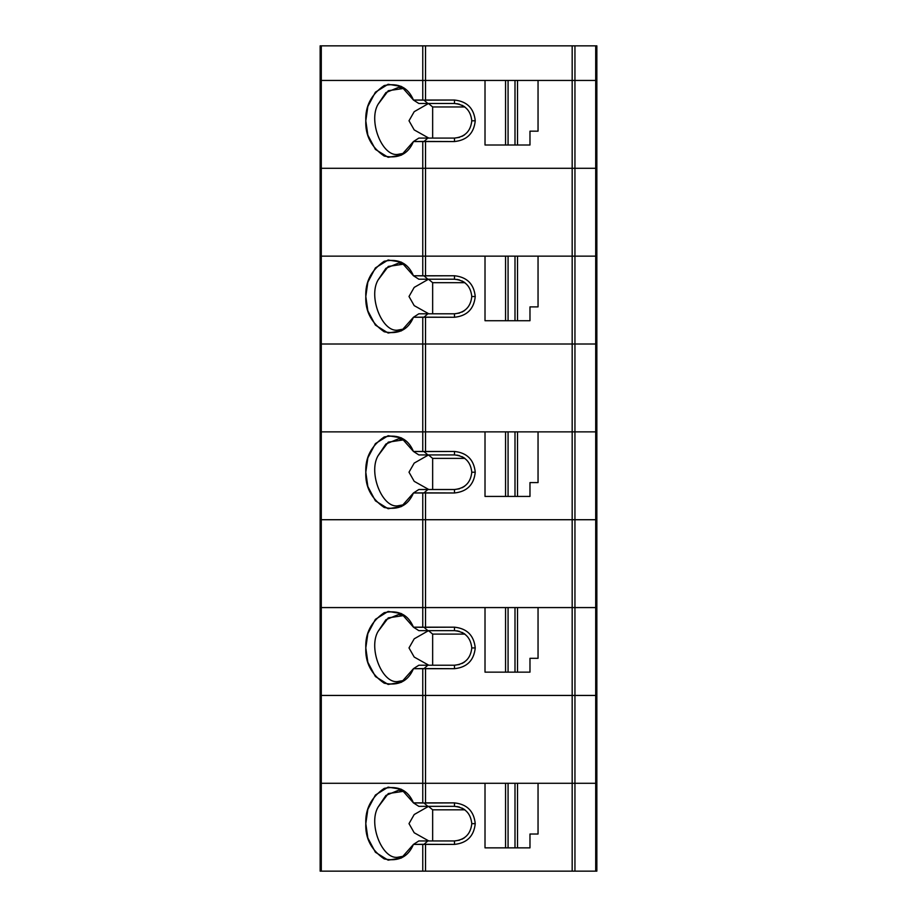 <?xml version="1.0" encoding="UTF-8"?>
<svg xmlns="http://www.w3.org/2000/svg" width="917" height="917" viewBox="0 0 917 917"><rect width="100%" height="100%" fill="white"/><g stroke="black" fill="none" stroke-linecap="round" stroke-linejoin="round"><path stroke-width="1.38" d="M595.706 45.85L595.706 80.444L596.852 80.444L596.852 45.85L574.948 45.85L574.948 80.444L595.706 80.444L595.706 45.85L596.852 45.85L596.852 80.444L574.948 80.444L574.948 45.85L572.174 45.85L572.174 80.444L574.948 80.444L572.174 80.444L572.174 45.85L422.76 45.85L422.76 80.444L425.534 80.444L425.534 45.85L425.534 80.444L422.76 80.444L422.76 45.85L320.148 45.85L320.148 80.444L321.294 80.444L321.294 45.85L321.294 80.444L422.76 80.444L320.148 80.444L320.148 45.85L595.706 45.85M572.174 80.444L514.999 80.444L514.999 145.001L517.509 145.001L517.509 80.444L517.509 145.001L529.98 145.001L529.98 131.165L538.05 131.165L538.05 80.444L538.05 131.165L529.98 131.165L529.98 145.001L514.999 145.001L514.999 80.444L508.075 80.444L508.075 145.001L514.999 145.001L508.075 145.001L508.075 80.444L425.534 80.444L425.534 100.045L454.488 100.045L454.488 103.495C464.919 104.595 470.685 110.361 471.785 120.792L475.247 120.792C473.929 108.275 467.005 101.363 454.488 100.045C467.005 101.363 473.929 108.275 475.247 120.792L471.785 120.792C470.685 110.361 464.919 104.595 454.488 103.495L418.84 103.495L413.452 100.045L401.382 86.427L388.12 84.284L375.408 92.181L367.843 106.464L365.803 120.792L367.843 135.12L375.408 149.402L388.12 157.3L401.382 155.156L413.452 141.55L418.84 138.089L413.452 141.55L424.032 141.436L427.849 138.089L418.84 138.089L454.488 138.089L459.451 137.367L454.488 138.089C464.919 136.988 470.685 131.223 471.785 120.792L471.785 120.815C470.685 131.223 464.919 136.988 454.488 138.089L454.488 141.55C467.005 140.232 473.929 133.309 475.247 120.792C473.929 133.309 467.005 140.232 454.488 141.55L454.488 138.089L427.849 138.089L424.032 141.436L454.488 141.55L425.534 141.55L425.534 168.292L572.174 168.292L572.174 80.444L538.05 80.444L572.174 80.444L572.174 168.292L574.948 168.292L574.948 80.444L572.174 80.444L574.948 80.444L574.948 168.292L595.706 168.292L595.706 80.444L574.948 80.444L595.706 80.444L595.706 168.292L596.852 168.292L596.852 80.444L595.706 80.444L596.852 80.444L596.852 168.292L425.534 168.292L425.534 141.55L413.452 141.55C408.157 154.148 398.402 158.985 384.212 156.05C371.305 147.19 365.172 135.429 365.803 120.792C365.172 106.154 371.305 94.405 384.212 85.533C398.402 82.599 408.157 87.436 413.452 100.045L422.76 100.045L422.76 80.444L320.148 80.444L320.148 168.292L320.148 80.444L321.294 80.444L321.294 168.292L321.294 80.444L485.013 80.444L485.013 145.001L485.013 80.444L422.76 80.444L422.76 100.045L424.032 100.148L427.849 103.495L454.488 103.495L454.488 100.045L424.032 100.148L425.534 100.045L425.534 80.444M398.608 154.228L404.294 153.242L398.608 154.228C382.916 158.183 367.866 121.755 378.01 104.366L388.281 90.714L404.294 88.341L398.608 87.356L385.908 92.594L378.01 104.366C367.866 121.755 382.916 158.183 398.608 154.228M462.03 136.358L464.598 134.833L462.03 136.358M505.565 145.001L505.565 80.444L505.565 145.001L508.075 145.001L485.013 145.001L505.565 145.001M464.598 106.762L462.03 105.237L464.598 106.762M459.451 104.229L456.907 103.667L459.451 104.229M428.778 138.089L414.197 129.905L409.005 120.769L414.209 111.679L428.526 103.495L414.209 111.679L409.005 120.769L414.197 129.905L428.778 138.089M432.652 138.089L432.652 106.957L428.571 103.575L432.652 106.957L432.652 138.089M464.862 106.957L432.652 106.957L464.862 106.957M320.148 168.292L422.76 168.292L422.76 141.55L422.76 168.292L425.534 168.292L320.148 168.292L320.148 344.013L320.148 256.152L321.294 256.152L320.148 256.152L321.294 256.152L321.294 344.013L321.294 256.152L425.534 256.152L425.534 275.753L454.488 275.753L454.488 279.215C464.919 280.315 470.685 286.081 471.785 296.512L475.247 296.512C473.929 283.995 467.005 277.072 454.488 275.753C467.005 277.072 473.929 283.995 475.247 296.512L471.785 296.512C470.685 286.081 464.919 280.315 454.488 279.215L418.84 279.215L413.452 275.753L401.382 262.147L388.12 260.004L375.408 267.902L367.843 282.172L365.803 296.512L367.843 310.84L375.408 325.111L388.12 333.02L401.382 330.877L413.452 317.259L418.84 313.797L413.452 317.259L424.032 317.156L427.849 313.797L418.84 313.797L454.488 313.797L459.451 313.075L454.488 313.797C464.919 312.697 470.685 306.931 471.785 296.512L471.785 296.535C470.685 306.931 464.919 312.697 454.488 313.797L454.488 317.259C467.005 315.941 473.929 309.018 475.247 296.512C473.929 309.018 467.005 315.941 454.488 317.259L454.488 313.797L427.849 313.797L424.032 317.156L454.488 317.259L425.534 317.259L425.534 344.013L572.174 344.013L572.174 256.152L514.999 256.152L514.999 320.721L517.509 320.721L517.509 256.152L517.509 320.721L529.98 320.721L529.98 306.886L538.05 306.886L538.05 256.152L538.05 306.886L529.98 306.886L529.98 320.721L514.999 320.721L514.999 256.152L508.075 256.152L508.075 320.721L514.999 320.721L508.075 320.721L508.075 256.152L485.013 256.152L485.013 320.721L485.013 256.152L425.534 256.152L505.565 256.152L505.565 320.721L505.565 256.152L572.174 256.152L572.174 344.013L574.948 344.013L574.948 256.152L572.174 256.152L574.948 256.152L574.948 344.013L595.706 344.013L595.706 256.152L574.948 256.152L595.706 256.152L595.706 344.013L596.852 344.013L596.852 256.152L595.706 256.152L596.852 256.152L596.852 344.013L425.534 344.013L425.534 317.259L413.452 317.259C408.157 329.868 398.402 334.694 384.212 331.771C371.305 322.899 365.172 311.15 365.803 296.512C365.172 281.863 371.305 270.114 384.212 261.242C398.402 258.319 408.157 263.156 413.452 275.753L422.76 275.753L422.76 256.152L422.76 275.753L424.032 275.857L427.849 279.215L454.488 279.215L454.488 275.753L424.032 275.857L425.534 275.753L425.534 256.152L422.76 256.152L425.534 256.152L425.534 168.292L422.76 168.292L422.76 256.152L422.76 168.292L321.294 168.292L321.294 256.152L321.294 168.292L320.148 168.292L425.534 168.292L425.534 256.152L320.148 256.152L320.148 168.292M485.013 80.444L538.05 80.444M413.452 100.045L418.84 103.495L427.849 103.495L424.032 100.148L413.452 100.045M398.608 329.948L404.294 328.962L398.608 329.948C382.916 333.891 367.866 297.463 378.01 280.075L388.281 266.434L404.294 264.05L398.608 263.076L385.908 268.303L378.01 280.075C367.866 297.463 382.916 333.891 398.608 329.948M462.03 312.067L464.598 310.542L462.03 312.067M485.013 320.721L508.075 320.721L485.013 320.721M464.598 282.47L462.03 280.946L464.598 282.47M459.451 279.937L456.907 279.387L459.451 279.937M428.778 313.797L414.197 305.625L409.005 296.489L414.209 287.388L428.526 279.215L414.209 287.388L409.005 296.489L414.197 305.625L428.778 313.797M432.652 313.797L432.652 282.677L428.571 279.295L432.652 282.677L432.652 313.797M464.862 282.677L432.652 282.677L464.862 282.677M320.148 344.013L422.76 344.013L422.76 317.259L422.76 344.013L425.534 344.013L320.148 344.013L320.148 519.721L320.148 431.861L321.294 431.861L320.148 431.861L321.294 431.861L321.294 519.721L321.294 431.861L425.534 431.861L425.534 451.462L454.488 451.462L454.488 454.924C464.919 456.024 470.685 461.79 471.785 472.221L475.247 472.221C473.929 459.704 467.005 452.792 454.488 451.462C467.005 452.792 473.929 459.704 475.247 472.221L471.785 472.221C470.685 461.79 464.919 456.024 454.488 454.924L418.84 454.924L413.452 451.462L401.382 437.856L388.12 435.713L375.408 443.61L367.843 457.892L365.803 472.221L367.843 486.549L375.408 500.831L388.12 508.729L401.382 506.585L413.452 492.979L418.84 489.518L413.452 492.979L424.032 492.865L427.849 489.518L418.84 489.518L454.488 489.518L459.451 488.795L454.488 489.518C464.919 488.417 470.685 482.651 471.785 472.221C470.685 482.651 464.919 488.417 454.488 489.518L454.488 492.979C467.005 491.65 473.929 484.738 475.247 472.221C473.929 484.738 467.005 491.65 454.488 492.979L454.488 489.518L427.849 489.518L424.032 492.865L454.488 492.979L425.534 492.979L425.534 519.721L572.174 519.721L572.174 431.861L514.999 431.861L514.999 496.429L517.509 496.429L517.509 431.861L517.509 496.429L529.98 496.429L529.98 482.594L538.05 482.594L538.05 431.861L538.05 482.594L529.98 482.594L529.98 496.429L514.999 496.429L514.999 431.861L508.075 431.861L508.075 496.429L514.999 496.429L508.075 496.429L508.075 431.861L485.013 431.861L485.013 496.429L485.013 431.861L425.534 431.861L505.565 431.861L505.565 496.429L505.565 431.861L572.174 431.861L572.174 519.721L574.948 519.721L574.948 431.861L572.174 431.861L574.948 431.861L574.948 519.721L595.706 519.721L595.706 431.861L574.948 431.861L595.706 431.861L595.706 519.721L596.852 519.721L596.852 431.861L595.706 431.861L596.852 431.861L596.852 519.721L425.534 519.721L425.534 492.979L413.452 492.979C408.157 505.576 398.402 510.414 384.212 507.479C371.305 498.619 365.172 486.858 365.803 472.221C365.172 457.583 371.305 445.822 384.212 436.962C398.402 434.028 408.157 438.865 413.452 451.462L422.76 451.462L422.76 431.861L422.76 451.462L424.032 451.577L427.849 454.924L454.488 454.924L454.488 451.462L424.032 451.577L425.534 451.462L425.534 431.861L422.76 431.861L425.534 431.861L425.534 344.013L422.76 344.013L422.76 431.861L422.76 344.013L321.294 344.013L321.294 431.861L321.294 344.013L320.148 344.013L425.534 344.013L425.534 431.861L320.148 431.861L320.148 344.013M413.452 275.753L418.84 279.215L427.849 279.215L424.032 275.857L413.452 275.753M398.608 505.657L404.294 504.671L398.608 505.657C382.916 509.611 367.866 473.183 378.01 455.795L388.281 442.143L404.294 439.77L398.608 438.785L385.908 444.023L378.01 455.795C367.866 473.183 382.916 509.611 398.608 505.657M462.03 487.787L464.598 486.262L462.03 487.787M485.013 496.429L508.075 496.429L485.013 496.429M464.598 458.179L462.03 456.655L464.598 458.179M459.451 455.646L456.907 455.096L459.451 455.646M428.778 489.518L414.197 481.333L409.005 472.198L414.209 463.096L428.526 454.924L414.209 463.096L409.005 472.198L414.197 481.333L428.778 489.518M432.652 489.518L432.652 458.385L428.571 455.004L432.652 458.385L432.652 489.518M464.862 458.385L432.652 458.385L464.862 458.385M320.148 519.721L422.76 519.721L422.76 492.979L422.76 519.721L425.534 519.721L320.148 519.721L320.148 695.441L320.148 607.581L321.294 607.581L320.148 607.581L321.294 607.581L321.294 695.441L321.294 607.581L425.534 607.581L425.534 627.182L454.488 627.182L454.488 630.644C464.919 631.744 470.685 637.498 471.785 647.929L475.247 647.929C473.929 635.424 467.005 628.5 454.488 627.182C467.005 628.5 473.929 635.424 475.247 647.929L471.785 647.929C470.685 637.498 464.919 631.744 454.488 630.644L418.84 630.644L413.452 627.182L401.382 613.565L388.12 611.421L375.408 619.33L367.843 633.601L365.803 647.929L367.843 662.269L375.408 676.54L388.12 684.437L401.382 682.294L413.452 668.688L418.84 665.226L413.452 668.688L424.032 668.573L427.849 665.226L418.84 665.226L454.488 665.226L459.451 664.504L454.488 665.226C464.919 664.126 470.685 658.36 471.785 647.929C470.685 658.36 464.919 664.126 454.488 665.226L454.488 668.688C467.005 667.37 473.929 660.446 475.247 647.929C473.929 660.446 467.005 667.37 454.488 668.688L454.488 665.226L427.849 665.226L424.032 668.573L454.488 668.688L425.534 668.688L425.534 695.441L572.174 695.441L572.174 607.581L514.999 607.581L514.999 672.15L517.509 672.15L517.509 607.581L517.509 672.15L529.98 672.15L529.98 658.314L538.05 658.314L538.05 607.581L538.05 658.314L529.98 658.314L529.98 672.15L514.999 672.15L514.999 607.581L508.075 607.581L508.075 672.15L514.999 672.15L508.075 672.15L508.075 607.581L485.013 607.581L485.013 672.15L485.013 607.581L425.534 607.581L505.565 607.581L505.565 672.15L505.565 607.581L572.174 607.581L572.174 695.441L574.948 695.441L574.948 607.581L572.174 607.581L574.948 607.581L574.948 695.441L595.706 695.441L595.706 607.581L574.948 607.581L595.706 607.581L595.706 695.441L596.852 695.441L596.852 607.581L595.706 607.581L596.852 607.581L596.852 695.441L425.534 695.441L425.534 668.688L413.452 668.688C408.157 681.285 398.402 686.122 384.212 683.199C371.305 674.327 365.172 662.578 365.803 647.929C365.172 633.292 371.305 621.543 384.212 612.671C398.402 609.748 408.157 614.573 413.452 627.182L422.76 627.182L422.76 607.581L422.76 627.182L424.032 627.285L427.849 630.644L454.488 630.644L454.488 627.182L424.032 627.285L425.534 627.182L425.534 607.581L422.76 607.581L425.534 607.581L425.534 519.721L422.76 519.721L422.76 607.581L422.76 519.721L321.294 519.721L321.294 607.581L321.294 519.721L320.148 519.721L425.534 519.721L425.534 607.581L320.148 607.581L320.148 519.721M413.452 451.462L418.84 454.924L427.849 454.924L424.032 451.577L413.452 451.462M462.03 663.495L464.598 661.971L462.03 663.495M485.013 672.15L508.075 672.15L485.013 672.15M404.294 680.391L398.608 681.365C382.916 685.32 367.866 648.892 378.01 631.504L388.281 617.863L404.294 615.479L398.608 614.493L385.908 619.732L378.01 631.504C367.866 648.892 382.916 685.32 398.608 681.365M464.598 633.899L462.03 632.375L464.598 633.899M459.451 631.366L456.907 630.804L459.451 631.366M428.778 665.226L414.197 657.053L409.005 647.918L414.209 638.817L428.526 630.644L414.209 638.817L409.005 647.918L414.197 657.053L428.778 665.226M432.652 665.226L432.652 634.094L428.571 630.724L432.652 634.094L432.652 665.226M464.862 634.094L432.652 634.094L464.862 634.094M320.148 695.441L422.76 695.441L422.76 668.688L422.76 695.441L425.534 695.441L320.148 695.441L320.148 871.15L320.148 783.29L321.294 783.29L320.148 783.29L321.294 783.29L321.294 871.15L321.294 783.29L425.534 783.29L425.534 802.891L454.488 802.891L454.488 806.352C464.919 807.453 470.685 813.219 471.785 823.649L475.247 823.649C473.929 811.132 467.005 804.209 454.488 802.891C467.005 804.209 473.929 811.132 475.247 823.649L471.785 823.649C470.685 813.219 464.919 807.453 454.488 806.352L418.84 806.352L413.452 802.891L401.382 789.285L388.12 787.141L375.408 795.039L367.843 809.321L365.803 823.649L367.843 837.978L375.408 852.26L388.12 860.157L401.382 858.014L413.452 844.397L418.84 840.946L413.452 844.397L424.032 844.293L427.849 840.946L418.84 840.946L454.488 840.946L459.451 840.213L454.488 840.946C464.919 839.846 470.685 834.08 471.785 823.649C470.685 834.08 464.919 839.846 454.488 840.946L454.488 844.397C467.005 843.078 473.929 836.166 475.247 823.649C473.929 836.166 467.005 843.078 454.488 844.397L454.488 840.946L427.849 840.946L424.032 844.293L454.488 844.397L425.534 844.397L425.534 871.15L572.174 871.15L572.174 783.29L514.999 783.29L514.999 847.858L517.509 847.858L517.509 783.29L517.509 847.858L529.98 847.858L529.98 834.023L538.05 834.023L538.05 783.29L538.05 834.023L529.98 834.023L529.98 847.858L514.999 847.858L514.999 783.29L508.075 783.29L508.075 847.858L514.999 847.858L508.075 847.858L508.075 783.29L485.013 783.29L485.013 847.858L485.013 783.29L425.534 783.29L505.565 783.29L505.565 847.858L505.565 783.29L572.174 783.29L572.174 871.15L574.948 871.15L574.948 783.29L572.174 783.29L574.948 783.29L574.948 871.15L595.706 871.15L595.706 783.29L574.948 783.29L595.706 783.29L595.706 871.15L596.852 871.15L596.852 783.29L595.706 783.29L596.852 783.29L596.852 871.15L425.534 871.15L425.534 844.397L413.452 844.397C408.157 857.005 398.402 861.842 384.212 858.908C371.305 850.036 365.172 838.287 365.803 823.649C365.172 809.012 371.305 797.251 384.212 788.391C398.402 785.456 408.157 790.294 413.452 802.891L422.76 802.891L422.76 783.29L422.76 802.891L424.032 803.005L427.849 806.352L454.488 806.352L454.488 802.891L424.032 803.005L425.534 802.891L425.534 783.29L422.76 783.29L425.534 783.29L425.534 695.441L422.76 695.441L422.76 783.29L422.76 695.441L321.294 695.441L321.294 783.29L321.294 695.441L320.148 695.441L425.534 695.441L425.534 783.29L320.148 783.29L320.148 695.441M413.452 627.182L418.84 630.644L427.849 630.644L424.032 627.285L413.452 627.182M462.03 839.204L464.598 837.679L462.03 839.204M485.013 847.858L508.075 847.858L485.013 847.858M404.294 856.1L398.608 857.086C382.916 861.04 367.866 824.612 378.01 807.224L388.281 793.572L404.294 791.199L398.608 790.213L385.908 795.44L378.01 807.224C367.866 824.612 382.916 861.04 398.608 857.086M464.598 809.608L462.03 808.083L464.598 809.608M459.451 807.075L456.907 806.524L459.451 807.075M428.778 840.946L414.197 832.762L409.005 823.626L414.209 814.525L428.526 806.352L414.209 814.525L409.005 823.626L414.197 832.762L428.778 840.946M432.652 840.946L432.652 809.814L428.571 806.433L432.652 809.814L432.652 840.946M464.862 809.814L432.652 809.814L464.862 809.814M320.148 871.15L422.76 871.15L422.76 844.397L422.76 871.15L425.534 871.15L320.148 871.15M413.452 802.891L418.84 806.352L427.849 806.352L424.032 803.005L413.452 802.891M596.852 168.292L596.852 256.152L596.852 168.292L595.706 168.292L595.706 256.152L596.852 256.152L595.706 256.152L595.706 168.292L574.948 168.292L574.948 256.152L595.706 256.152L574.948 256.152L574.948 168.292L572.174 168.292L572.174 256.152L574.948 256.152L572.174 256.152L572.174 168.292L425.534 168.292L596.852 168.292M572.174 256.152L538.05 256.152M485.013 256.152L425.534 256.152M596.852 344.013L596.852 431.861L596.852 344.013L595.706 344.013L595.706 431.861L596.852 431.861L595.706 431.861L595.706 344.013L574.948 344.013L574.948 431.861L595.706 431.861L574.948 431.861L574.948 344.013L572.174 344.013L572.174 431.861L574.948 431.861L572.174 431.861L572.174 344.013L425.534 344.013L596.852 344.013M572.174 431.861L538.05 431.861M485.013 431.861L425.534 431.861M596.852 519.721L596.852 607.581L596.852 519.721L595.706 519.721L595.706 607.581L596.852 607.581L595.706 607.581L595.706 519.721L574.948 519.721L574.948 607.581L595.706 607.581L574.948 607.581L574.948 519.721L572.174 519.721L572.174 607.581L574.948 607.581L572.174 607.581L572.174 519.721L425.534 519.721L596.852 519.721M572.174 607.581L538.05 607.581M485.013 607.581L425.534 607.581M596.852 695.441L596.852 783.29L596.852 695.441L595.706 695.441L595.706 783.29L596.852 783.29L595.706 783.29L595.706 695.441L574.948 695.441L574.948 783.29L595.706 783.29L574.948 783.29L574.948 695.441L572.174 695.441L572.174 783.29L574.948 783.29L572.174 783.29L572.174 695.441L425.534 695.441L596.852 695.441M572.174 783.29L538.05 783.29M485.013 783.29L425.534 783.29"/></g></svg>
